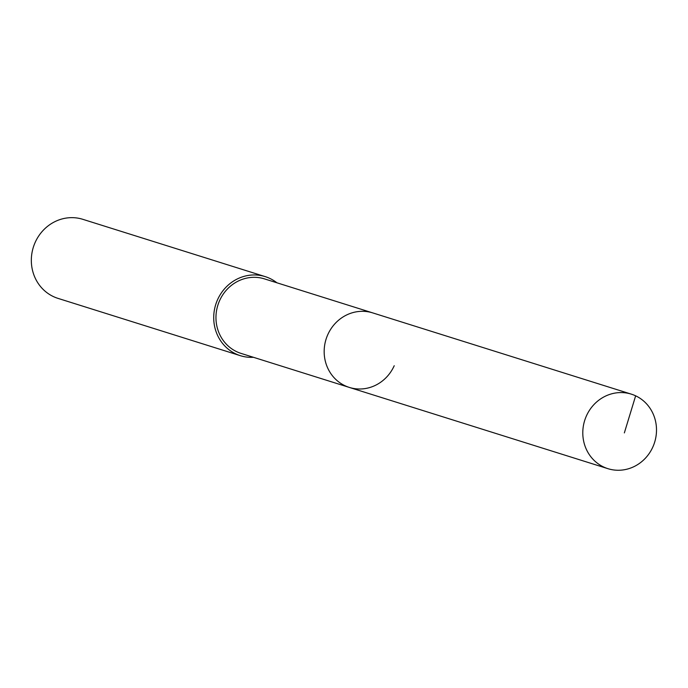 <?xml version="1.0" encoding="UTF-8"?>
<svg xmlns="http://www.w3.org/2000/svg" width="688" height="688" viewBox="0 0 688 688"><rect width="100%" height="100%" fill="white"/><g stroke="black" fill="none" stroke-linecap="round" stroke-linejoin="round"><path stroke-width="1.03" d="M652.852 446.985A39.053 36.627 -72.6 0 1 607.934 468.674A39.053 36.627 -72.6 0 1 586.443 415.853A39.053 36.627 -72.6 0 1 631.352 394.155A39.053 36.627 -72.6 0 1 652.852 446.985M327.815 334.592A39.053 36.627 107.4 0 0 349.315 387.413A39.053 36.627 -72.6 0 1 327.815 334.592A39.053 36.627 -72.6 0 1 372.724 312.894A39.053 36.627 107.4 0 0 327.815 334.592M631.352 394.155L264.519 278.898A39.053 36.627 107.4 0 0 219.61 300.596A39.053 36.627 107.4 0 0 241.101 353.417L607.934 468.674M394.224 365.724A39.053 36.627 -72.6 0 1 349.315 387.413M253.476 357.304A41.435 38.863 -72.6 0 1 240.387 355.687A41.435 38.863 -72.6 0 1 217.589 299.65A41.435 38.863 -72.6 0 1 265.233 276.628A41.435 38.863 -72.6 0 1 276.894 282.785M265.233 276.628L82.844 219.326A41.435 38.863 107.4 0 0 35.2 242.339A41.435 38.863 107.4 0 0 57.998 298.377L240.387 355.687M624.351 432.898L635.643 395.832"/></g></svg>
